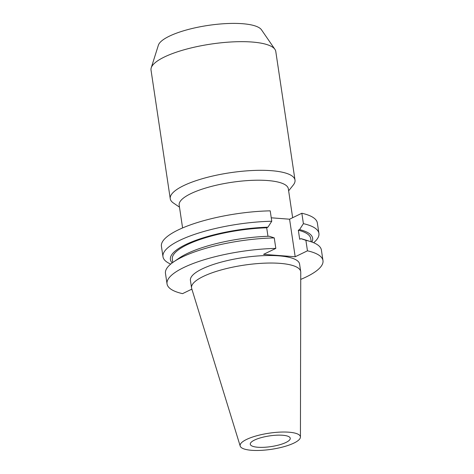 <?xml version="1.0" encoding="UTF-8"?>
<svg xmlns="http://www.w3.org/2000/svg" width="474" height="474" viewBox="0 0 474 474"><rect width="100%" height="100%" fill="white"/><g stroke="black" fill="none" stroke-linecap="round" stroke-linejoin="round"><path stroke-width="0.71" d="M182.591 227.941L179.172 205.076A55.185 14.747 -8.5 0 1 208.921 187.088A55.185 14.747 -8.5 0 1 267.537 180.529A55.185 14.747 -8.5 0 1 288.328 188.765L292.654 217.708M179.48 207.138L173.389 202.985A63.072 16.857 -8.5 0 1 170.249 198.725A63.072 16.857 -8.5 0 1 204.253 178.171A63.072 16.857 -8.5 0 1 271.241 170.676A63.072 16.857 -8.5 0 1 295.006 180.084A63.072 16.857 -8.5 0 1 293.246 185.073L288.636 190.826M170.249 198.725L151.022 70.081A63.072 16.857 -8.5 0 1 151.224 67.847A63.072 16.857 -8.5 0 1 188.688 48.544A63.072 16.857 -8.5 0 1 252.014 42.026A63.072 16.857 -8.5 0 1 274.932 49.355A63.072 16.857 -8.5 0 1 275.779 51.435L295.006 180.084M151.224 67.847L158.363 45.226A52.578 14.048 -8.5 0 1 189.594 29.133A52.578 14.048 -8.5 0 1 242.386 23.7A52.578 14.048 -8.5 0 1 261.488 29.809L274.932 49.355M257.892 447.255A20.21 5.404 -8.5 0 1 250.272 444.239A20.21 5.404 -8.5 0 1 261.174 437.65A20.21 5.404 -8.5 0 1 282.64 435.251A20.21 5.404 -8.5 0 1 290.254 438.26A20.21 5.404 -8.5 0 1 279.358 444.849A20.21 5.404 -8.5 0 1 257.892 447.255M288.921 432.199A30.472 8.141 -8.5 0 1 300.427 437.075A30.472 8.141 -8.5 0 1 283.428 446.828A30.472 8.141 -8.5 0 1 251.611 450.3A30.472 8.141 -8.5 0 1 240.2 446.075A30.472 8.141 -8.5 0 1 256.013 435.973A30.472 8.141 -8.5 0 1 288.921 432.199M240.2 446.075L191.68 288.482A55.185 14.747 -8.5 0 1 191.549 287.902A55.185 14.747 -8.5 0 1 221.299 269.913A55.185 14.747 -8.5 0 1 279.915 263.354A55.185 14.747 -8.5 0 1 300.706 271.584A55.185 14.747 -8.5 0 1 300.753 272.183L300.427 437.075M191.549 287.902L190.424 280.389A55.185 14.747 -8.5 0 1 220.173 262.4A55.185 14.747 -8.5 0 1 278.795 255.842A55.185 14.747 -8.5 0 1 299.586 264.071L300.706 271.584M192.029 289.602L191.04 289.525L182.549 293.643A78.838 21.069 -8.5 0 1 167.038 283.885L165.467 273.391A78.838 21.069 -8.5 0 1 173.555 261.95A78.838 21.069 -8.5 0 1 274.256 237.912L275.821 248.406L263.556 254.354L295.189 256.766L307.46 250.817A78.838 21.069 -8.5 0 1 322.978 260.576A78.838 21.069 -8.5 0 1 300.735 279.405M167.038 283.885A78.838 21.069 -8.5 0 1 275.821 248.406M274.256 237.912L269.279 236.242A71.912 19.215 -8.5 0 0 179.125 258.123L173.555 261.95M267.964 236.283L266.69 227.793L267.928 227.194L271.762 221.245A78.838 21.069 -8.5 0 0 162.979 256.724L161.421 246.314A78.838 21.069 -8.5 0 1 270.21 210.841L271.762 221.245M172.797 262.483L172.311 259.225A69.974 18.699 -8.5 0 1 266.69 227.793M172.216 262.91A71.912 19.215 -8.5 0 1 195.098 240.591A71.912 19.215 -8.5 0 1 267.928 227.194M170.729 264.083A78.838 21.069 -8.5 0 1 162.979 256.724M307.46 250.817L305.89 240.324A78.838 21.069 -8.5 0 1 310.328 241.509A78.838 21.069 -8.5 0 1 321.408 250.088L322.978 260.576M313.652 242.724A78.838 21.069 -8.5 0 0 318.919 233.421A78.838 21.069 -8.5 0 0 303.401 223.657L299.568 229.6L298.33 230.204L299.681 239.252L300.919 238.653A71.912 19.215 -8.5 0 1 303.881 239.477L310.328 241.509M300.919 238.653L305.89 240.324M298.33 230.204A69.974 18.699 -8.5 0 1 310.725 238.541L311.211 241.799M299.568 229.6A71.912 19.215 -8.5 0 1 311.892 242.036M271.247 217.803L289.578 219.201L301.843 213.247A78.838 21.069 -8.5 0 1 317.361 223.011L318.919 233.421M303.401 223.657L301.843 213.247M295.189 256.766L289.578 219.201"/></g></svg>
